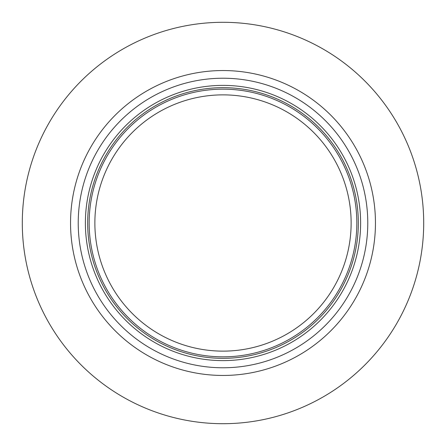 <?xml version="1.0" encoding="UTF-8"?>
<svg xmlns="http://www.w3.org/2000/svg" width="446" height="446" viewBox="0 0 446 446"><rect width="100%" height="100%" fill="white"/><g stroke="black" fill="none" stroke-linecap="round" stroke-linejoin="round"><path stroke-width="0.67" d="M223 358.328A135.328 135.328 0 0 1 105.802 155.336A135.328 135.328 0 0 1 340.198 155.336A135.328 135.328 0 0 1 223 358.328M94.87 223A128.13 128.13 0 0 1 223 94.87A128.13 128.13 0 0 1 351.13 223A128.13 128.13 0 0 1 223 351.13A128.13 128.13 0 0 1 94.87 223M223 423.7A200.7 200.7 0 0 0 423.7 223A200.7 200.7 0 0 0 223 22.3A200.7 200.7 0 0 0 22.3 223A200.7 200.7 0 0 0 223 423.7M360.624 223A137.624 137.624 0 0 0 154.188 103.818A137.624 137.624 0 0 0 154.188 342.182A137.624 137.624 0 0 0 360.624 223M89.161 223A133.839 133.839 0 0 0 223 356.839A133.839 133.839 0 0 0 356.839 223A133.839 133.839 0 0 0 223 89.161A133.839 133.839 0 0 0 89.161 223M223 70.546A152.454 152.454 0 0 1 375.454 223A152.454 152.454 0 0 1 223 375.454A152.454 152.454 0 0 1 70.546 223A152.454 152.454 0 0 1 223 70.546M223 367.777A144.777 144.777 0 0 1 97.618 150.614A144.777 144.777 0 0 1 348.382 150.614A144.777 144.777 0 0 1 223 367.777"/></g></svg>
